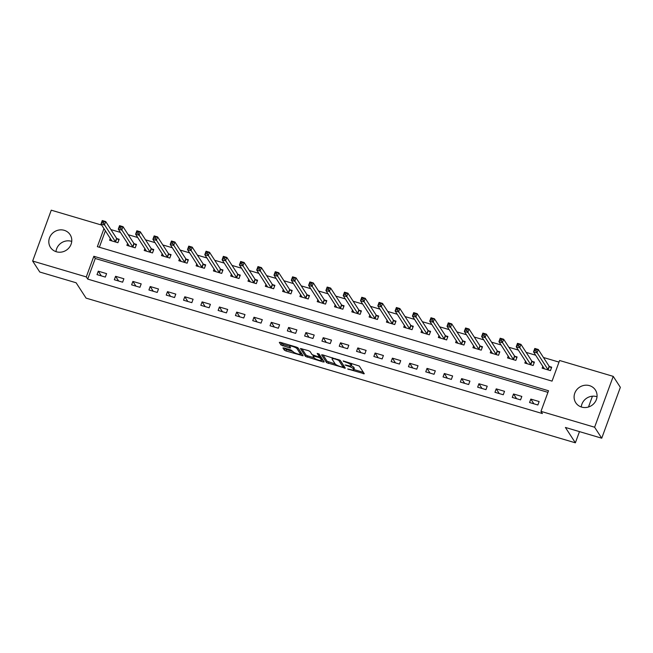 <?xml version="1.0" encoding="UTF-8"?>
<svg xmlns="http://www.w3.org/2000/svg" width="653" height="653" viewBox="0 0 653 653"><rect width="100%" height="100%" fill="white"/><g stroke="black" fill="none" stroke-linecap="round" stroke-linejoin="round"><path stroke-width="0.98" d="M347.641 368.961L364.301 373.777L359.264 366.023L343.192 360.921L345.453 362.08A4.71 1.028 -159.9 0 1 350.694 364.741L351.118 365.394A4.71 1.028 -159.9 0 1 351.192 365.721A4.71 1.028 -159.9 0 1 347.665 365.484L345.037 364.954L348.057 366.088A4.71 1.028 -159.9 0 1 353.297 368.749L353.714 369.394A4.71 1.028 -159.9 0 1 353.795 369.729A4.71 1.028 -159.9 0 1 350.261 369.492L347.641 368.961M55.987 251.642A11.697 10.962 147 0 1 71.348 241.292A11.697 10.962 147 0 1 71.732 241.414M64.223 230.313A11.697 10.962 147 0 1 70.108 234.664A11.697 10.962 147 0 1 69.185 247.601A11.697 10.962 147 0 1 56.37 251.764A11.697 10.962 147 0 1 50.485 247.414A11.697 10.962 147 0 1 51.407 234.476A11.697 10.962 147 0 1 64.223 230.313M581.268 406.974A11.697 10.962 147 0 1 596.63 396.624A11.697 10.962 147 0 1 597.013 396.746M589.504 385.645A11.697 10.962 147 0 1 595.389 389.996A11.697 10.962 147 0 1 594.467 402.934A11.697 10.962 147 0 1 581.652 407.097A11.697 10.962 147 0 1 575.766 402.746A11.697 10.962 147 0 1 576.689 389.808A11.697 10.962 147 0 1 589.504 385.645M284.014 347.935L282.937 347.959L284.349 350.139L285.981 350.971L303.123 355.787L298.062 347.927L296.421 347.094L280.39 342.352L279.313 342.384L281.019 345.013L289.516 347.869L290.618 347.943L289.752 346.539A3.942 0.857 -159.9 0 1 289.687 346.261A3.942 0.857 -159.9 0 1 293.156 346.621A3.942 0.857 -159.9 0 1 297.017 348.686L300.331 353.795A3.942 0.857 -159.9 0 1 300.396 354.073A3.942 0.857 -159.9 0 1 296.927 353.706A3.942 0.857 -159.9 0 1 293.066 351.641L290.871 349.959L284.014 347.935M103.974 228.574L97.354 246.663L552.046 381.123L559.588 360.497L613.224 376.365L620.35 387.335L601.74 438.204L565.4 427.454L575.375 442.816L86.082 298.127L76.107 282.765L39.776 272.023L32.65 261.045L51.261 210.184L101.721 225.105M601.74 438.204L594.614 427.225L540.978 411.366L548.52 390.747L93.828 256.286L86.286 276.913L32.65 261.045M547.932 392.347L95.256 258.482L87.714 279.1L542.398 413.561L540.978 411.366M87.714 279.1L86.286 276.913M326.598 362.635L345.347 368.178L340.311 360.423L322.639 354.848L321.562 354.873L326.598 362.635L327.104 361.256L335.242 364.015M323.145 361.958L305.473 356.383L300.413 348.522L308.379 350.628L310.012 351.461L312.061 354.603L318.248 356.783L319.325 356.758L317.187 353.412L319.105 354.048L324.223 361.925L323.145 361.958L323.537 360.88M539.125 401.546L530.824 399.089L529.567 402.526L537.868 404.982L539.125 401.546M521.829 396.428L513.519 393.979L512.262 397.416L520.563 399.865L521.829 396.428M504.524 391.318L496.215 388.861L494.958 392.298L503.267 394.755L504.524 391.318M487.22 386.201L478.918 383.744L477.661 387.18L485.963 389.637L487.22 386.201M469.923 381.083L461.614 378.626L460.357 382.062L468.658 384.519L469.923 381.083M452.619 375.965L444.309 373.508L443.052 376.944L451.362 379.401L452.619 375.965M435.314 370.847L427.013 368.39L425.756 371.835L434.057 374.283L435.314 370.847M418.018 365.737L409.709 363.28L408.452 366.717L416.753 369.174L418.018 365.737M400.713 360.619L392.404 358.162L391.147 361.599L399.456 364.056L400.713 360.619M383.409 355.501L375.108 353.044L373.851 356.481L382.152 358.938L383.409 355.501M366.113 350.383L357.803 347.927L356.546 351.363L364.847 353.82L366.113 350.383M348.808 345.266L340.499 342.809L339.242 346.245L347.551 348.702L348.808 345.266M331.504 340.148L323.202 337.699L321.945 341.135L330.247 343.592L331.504 340.148M314.207 335.038L305.898 332.581L304.641 336.017L312.95 338.474L314.207 335.038M296.903 329.92L288.602 327.463L287.336 330.9L295.646 333.356L296.903 329.92M279.598 324.802L271.297 322.345L270.04 325.782L278.341 328.239L279.598 324.802M262.302 319.684L253.993 317.227L252.735 320.664L261.045 323.121L262.302 319.684M244.997 314.566L236.696 312.118L235.431 315.554L243.74 318.003L244.997 314.566M227.693 309.457L219.392 307L218.135 310.436L226.436 312.893L227.693 309.457M210.397 304.339L202.087 301.882L200.83 305.318L209.14 307.775L210.397 304.339M193.092 299.221L184.791 296.764L183.526 300.2L191.835 302.657L193.092 299.221M175.788 294.103L167.486 291.646L166.229 295.083L174.531 297.539L175.788 294.103M158.491 288.985L150.182 286.528L148.925 289.973L157.234 292.422L158.491 288.985M141.187 283.875L132.886 281.419L131.62 284.855L139.93 287.312L141.187 283.875M123.882 278.758L115.581 276.301L114.324 279.737L122.625 282.194L123.882 278.758M106.586 273.64L98.277 271.183L97.019 274.619L105.329 277.076L106.586 273.64M559.001 362.097L543.467 357.501M535.689 355.208L526.163 352.391M518.384 350.09L508.858 347.274M501.08 344.972L491.562 342.156M483.783 339.854L474.258 337.038M466.479 334.736L456.953 331.92M449.174 329.626L439.657 326.81M431.878 324.508L422.352 321.692M414.573 319.39L405.048 316.574M397.269 314.273L387.751 311.457M379.973 309.155L370.447 306.339M362.668 304.045L353.142 301.229M345.364 298.927L335.846 296.111M328.067 293.809L318.542 290.993M310.763 288.691L301.237 285.875M293.458 283.573L283.941 280.757M276.162 278.456L266.636 275.648M258.857 273.346L249.34 270.53M241.553 268.228L232.035 265.412M224.257 263.11L214.731 260.294M206.952 257.992L197.435 255.176M189.648 252.874L180.13 250.058M172.351 247.765L162.826 244.948M155.047 242.647L145.529 239.831M137.75 237.529L128.225 234.713M120.446 232.411L110.92 229.595M105.402 230.77L99.362 247.258M542.847 366.235L542.145 368.161L550.446 370.618L551.703 367.182L549.451 366.513M525.543 361.117L524.841 363.044L533.142 365.5L534.399 362.064L532.154 361.395M508.246 355.999L507.536 357.926L515.846 360.383L517.103 356.946L514.85 356.277M490.942 350.881L490.24 352.808L498.541 355.265L499.798 351.828L497.545 351.167M473.637 345.764L472.935 347.698L481.237 350.147L482.494 346.71L480.249 346.049M456.341 340.654L455.631 342.58L463.94 345.037L465.197 341.601L462.944 340.931M439.036 335.536L438.334 337.462L446.636 339.919L447.893 336.483L445.64 335.813M421.732 330.418L421.03 332.344L429.331 334.801L430.588 331.365L428.344 330.696M404.436 325.3L403.725 327.226L412.035 329.683L413.292 326.247L411.039 325.586M387.131 320.182L386.429 322.109L394.73 324.565L395.987 321.129L393.735 320.468M369.827 315.064L369.125 316.999L377.426 319.456L378.683 316.011L376.438 315.35M352.53 309.955L351.82 311.881L360.13 314.338L361.387 310.901L359.134 310.232M335.226 304.837L334.524 306.763L342.825 309.22L344.082 305.784L341.829 305.114M317.921 299.719L317.219 301.645L325.521 304.102L326.778 300.666L324.533 299.996M300.625 294.601L299.915 296.527L308.224 298.984L309.481 295.548L307.228 294.887M283.32 289.483L282.618 291.418L290.92 293.866L292.177 290.43L289.924 289.769M266.016 284.373L265.314 286.3L273.615 288.757L274.872 285.32L272.627 284.651M248.72 279.255L248.009 281.182L256.319 283.639L257.576 280.202L255.323 279.533M231.415 274.138L230.713 276.064L239.014 278.521L240.271 275.084L238.019 274.415M214.111 269.02L213.409 270.946L221.71 273.403L222.975 269.967L220.722 269.305M196.814 263.902L196.104 265.836L204.413 268.285L205.671 264.849L203.418 264.187M179.51 258.792L178.808 260.718L187.109 263.175L188.366 259.739L186.113 259.07M162.205 253.674L161.503 255.601L169.804 258.057L171.07 254.621L168.817 253.952M144.909 248.556L144.199 250.483L152.508 252.94L153.765 249.503L151.512 248.834M127.604 243.438L126.902 245.365L135.204 247.822L136.461 244.385L134.208 243.724M110.3 238.321L109.598 240.247L117.899 242.704L119.164 239.267L116.911 238.606M575.375 442.816L579.48 431.617M588.484 407.007L592.442 396.191M613.224 376.365L594.614 427.225M95.256 258.482L93.828 256.286M530.824 399.089L533.885 403.807M513.519 393.979L516.58 398.689M496.215 388.861L499.276 393.571M478.918 383.744L481.979 388.453M461.614 378.626L464.675 383.344M444.309 373.508L447.37 378.226M427.013 368.39L430.074 373.108M409.709 363.28L412.769 367.99M392.404 358.162L395.473 362.872M375.108 353.044L378.169 357.762M357.803 347.927L360.864 352.644M340.499 342.809L343.568 347.527M323.202 337.699L326.263 342.409M305.898 332.581L308.959 337.291M288.602 327.463L291.662 332.181M271.297 322.345L274.358 327.063M253.993 317.227L257.053 321.945M236.696 312.118L239.757 316.827M219.392 307L222.453 311.71M202.087 301.882L205.148 306.592M184.791 296.764L187.852 301.482M167.486 291.646L170.547 296.364M150.182 286.528L153.243 291.246M132.886 281.419L135.946 286.128M115.581 276.301L118.642 281.01M98.277 271.183L101.337 275.901M353.795 369.729L354.293 368.357A4.71 1.028 -159.9 0 0 354.22 368.023L353.714 369.394M351.2 365.696A4.71 1.028 -159.9 0 1 353.804 367.378L354.22 368.023M351.192 365.721L351.698 364.35A4.71 1.028 -159.9 0 0 351.616 364.015L351.118 365.394M351.126 363.272A4.71 1.028 -159.9 0 1 351.2 363.37L351.616 364.015M353.869 369.525L363.354 372.324M323.015 354.954L327.104 361.256M343.437 366.439L344.4 366.725M342.384 367.157L343.135 367.141L338.719 360.334L335.601 359.166A4.71 1.028 -159.9 0 0 332.075 358.93A4.71 1.028 -159.9 0 0 332.148 359.264L335.169 363.917A4.71 1.028 -159.9 0 0 340.417 366.578L342.384 367.157M343.6 365.884L343.135 367.141M340.001 360.162L343.641 365.762M323.276 360.472L321.627 359.983M314.109 357.762L307.612 355.844L307.114 357.215M301.882 348.71L305.979 355.012L307.612 355.844M319.766 355.55L318.819 353.82M314.175 357.868A3.942 0.857 -159.9 0 0 318.044 359.934A3.942 0.857 -159.9 0 0 321.513 360.301A3.942 0.857 -159.9 0 0 321.447 360.023L320.28 358.219L318.64 357.387L312.983 355.967L314.175 357.868M321.513 360.301L322.011 358.921A3.942 0.857 -159.9 0 0 321.945 358.644L321.447 360.023M319.603 356.171L321.945 358.644M300.396 354.073L300.902 352.702A3.942 0.857 -159.9 0 0 300.837 352.416L300.331 353.795M297.752 347.665L300.837 352.416M280.757 342.466L283.157 344.466L289.679 346.4M284.382 348.041L286.487 349.592L292.977 351.518M300.519 353.746L302.151 354.228M543.957 368.7L544.137 368.219M534.578 350.596L535.966 351.004L536.464 349.633L535.085 349.216L533.534 351.894L534.791 348.449L538.252 349.477L536.995 352.914L533.534 351.894L544.39 368.823M551.426 367.933L549.14 366.243L538.252 349.477L536.464 349.633M548.194 369.949L535.966 351.004M534.791 348.449L535.085 349.216M526.661 363.582L526.832 363.101M517.274 345.478L518.662 345.886L519.159 344.515L517.78 344.107L516.229 346.776L517.486 343.339L520.947 344.36L519.69 347.796L516.229 346.776L527.093 363.713M534.13 362.815L531.836 361.125L520.947 344.36L519.159 344.515M530.889 364.831L518.662 345.886M517.486 343.339L517.78 344.107M509.356 358.464L509.528 357.983M499.978 340.36L501.357 340.768L501.863 339.397L500.476 338.989L498.933 341.658L500.19 338.221L503.651 339.242L502.394 342.678L498.933 341.658L509.789 358.595M516.825 357.697L514.54 356.007L503.651 339.242L501.863 339.397M513.593 359.713L501.357 340.768M500.19 338.221L500.476 338.989M492.052 353.346L492.231 352.865M482.673 335.242L484.061 335.658L484.559 334.279L483.179 333.871L481.628 336.54L482.885 333.103L486.346 334.124L485.089 337.56L481.628 336.54L492.484 353.477M499.521 352.579L497.235 350.89L486.346 334.124L484.559 334.279M496.288 354.603L484.061 335.658M482.885 333.103L483.179 333.871M474.755 348.229L474.927 347.747M465.369 330.132L466.756 330.54L467.262 329.161L465.875 328.753L464.324 331.422L465.581 327.986L469.042 329.014L467.785 332.45L464.324 331.422L475.188 348.359M482.224 347.461L479.931 345.78L469.042 329.014L467.262 329.161M478.984 349.486L466.756 330.54M465.581 327.986L465.875 328.753M457.451 343.119L457.631 342.637M448.072 325.014L449.452 325.423L449.958 324.051L448.57 323.635L447.027 326.304L448.285 322.868L451.745 323.896L450.488 327.333L447.027 326.304L457.884 343.241M464.92 342.352L462.634 340.662L451.745 323.896L449.958 324.051M461.687 344.368L449.452 325.423M448.285 322.868L448.57 323.635M440.146 338.001L440.326 337.519M430.768 319.897L432.155 320.305L432.653 318.933L431.274 318.525L429.723 321.194L430.98 317.758L434.441 318.778L433.184 322.215L429.723 321.194L440.579 338.123M447.615 337.234L445.33 335.544L434.441 318.778L432.653 318.933M444.383 339.25L432.155 320.305M430.98 317.758L431.274 318.525M422.85 332.883L423.022 332.401M413.463 314.779L414.851 315.187L415.357 313.815L413.969 313.407L412.418 316.076L413.675 312.64L417.136 313.66L415.879 317.097L412.418 316.076L423.283 333.014M430.319 332.116L428.025 330.426L417.136 313.66L415.357 313.815M427.078 334.132L414.851 315.187M413.675 312.64L413.969 313.407M405.546 327.765L405.725 327.284M396.167 309.661L397.546 310.077L398.052 308.698L396.665 308.289L395.122 310.959L396.379 307.522L399.84 308.543L398.583 311.979L395.122 310.959L405.978 327.896M413.014 326.998L410.729 325.308L399.84 308.543L398.052 308.698M409.782 329.022L397.546 310.077M396.379 307.522L396.665 308.289M388.241 322.647L388.421 322.166M378.862 304.551L380.25 304.959L380.748 303.58L379.369 303.172L377.818 305.841L379.075 302.404L382.536 303.433L381.279 306.869L377.818 305.841L388.674 322.778M395.71 321.88L393.424 320.199L382.536 303.433L380.748 303.58M392.477 323.904L380.25 304.959M379.075 302.404L379.369 303.172M370.945 317.538L371.116 317.056M361.558 299.433L362.946 299.841L363.452 298.47L362.064 298.054L360.513 300.723L361.77 297.286L365.231 298.315L363.974 301.751L360.513 300.723L371.435 317.562M378.414 316.762L376.12 315.081L365.231 298.315L363.452 298.47M375.181 318.786L362.946 299.841M361.77 297.286L362.064 298.054M353.64 312.42L353.82 311.938M344.262 294.315L345.641 294.723L346.147 293.352L344.76 292.944L343.217 295.613L344.474 292.177L347.935 293.197L346.678 296.633L343.217 295.613L354.073 312.542M361.109 311.652L358.824 309.963L347.935 293.197L346.147 293.352M357.877 313.669L345.641 294.723M344.474 292.177L344.76 292.944M336.336 307.302L336.515 306.82M326.957 289.197L328.345 289.606L328.843 288.234L327.463 287.826L325.912 290.495L327.169 287.059L330.63 288.079L329.373 291.516L325.912 290.495L336.768 307.432M343.805 306.535L341.519 304.845L330.63 288.079L328.843 288.234M340.572 308.551L328.345 289.606M327.169 287.059L327.463 287.826M319.039 302.184L319.211 301.702M309.653 284.079L311.04 284.488L311.546 283.116L310.159 282.708L308.608 285.377L309.865 281.941L313.326 282.961L312.069 286.398L308.608 285.377L319.472 302.315M326.508 301.417L324.214 299.727L313.326 282.961L311.546 283.116M323.276 303.441L311.04 284.488M309.865 281.941L310.159 282.708M301.735 297.066L301.915 296.584M292.356 278.97L293.736 279.378L294.242 277.998L292.854 277.59L291.311 280.259L292.568 276.823L296.029 277.843L294.772 281.288L291.311 280.259L302.168 297.197M309.204 296.299L306.918 294.617L296.029 277.843L294.242 277.998M305.971 298.323L293.736 279.378M292.568 276.823L292.854 277.59M284.43 291.948L284.61 291.475M275.052 273.852L276.439 274.26L276.937 272.881L275.558 272.472L274.007 275.142L275.264 271.705L278.725 272.734L277.468 276.17L274.007 275.142L284.863 292.079M291.899 291.181L289.614 289.499L278.725 272.734L276.937 272.881M288.667 293.205L276.439 274.26M275.264 271.705L275.558 272.472M267.134 286.838L267.306 286.357M257.747 268.734L259.135 269.142L259.641 267.771L258.253 267.355L256.702 270.032L257.959 266.587L261.42 267.616L260.163 271.052L256.702 270.032L267.567 286.961M274.603 286.071L272.309 284.382L261.42 267.616L259.641 267.771M271.37 288.087L259.135 269.142M257.959 266.587L258.253 267.355M249.83 281.721L250.009 281.239M240.451 263.616L241.83 264.024L242.336 262.653L240.949 262.245L239.406 264.914L240.663 261.478L244.124 262.498L242.867 265.934L239.406 264.914L250.262 281.851M257.298 280.953L255.013 279.264L244.124 262.498L242.336 262.653M254.066 282.969L241.83 264.024M240.663 261.478L240.949 262.245M232.525 276.603L232.705 276.121M223.146 258.498L224.534 258.906L225.032 257.535L223.653 257.127L222.102 259.796L223.359 256.36L226.82 257.38L225.563 260.816L222.102 259.796L232.966 276.733M240.002 275.835L237.708 274.146L226.82 257.38L225.032 257.535M236.761 277.851L224.534 258.906M223.359 256.36L223.653 257.127M215.229 271.485L215.4 271.003M205.842 253.38L207.23 253.797L207.736 252.417L206.348 252.009L204.797 254.678L206.054 251.242L209.515 252.262L208.258 255.698L204.797 254.678L215.661 271.615M222.697 270.717L220.404 269.036L209.515 252.262L207.736 252.417M219.465 272.742L207.23 253.797M206.054 251.242L206.348 252.009M197.924 266.367L198.104 265.885M188.546 248.271L189.925 248.679L190.431 247.299L189.043 246.891L187.501 249.56L188.758 246.124L192.219 247.152L190.962 250.589L187.501 249.56L198.357 266.497M205.393 265.6L203.107 263.918L192.219 247.152L190.431 247.299M202.161 267.624L189.925 248.679M188.758 246.124L189.043 246.891M180.62 261.257L180.799 260.776M171.241 243.153L172.629 243.561L173.127 242.19L171.747 241.773L170.196 244.442L171.453 241.006L174.914 242.034L173.657 245.471L170.196 244.442L181.061 261.38M188.097 260.49L185.803 258.8L174.914 242.034L173.127 242.19M184.856 262.506L172.629 243.561M171.453 241.006L171.747 241.773M163.323 256.139L163.495 255.658M153.937 238.035L155.324 238.443L155.83 237.072L154.443 236.664L152.892 239.333L154.157 235.896L157.61 236.917L156.353 240.353L152.892 239.333L163.756 256.262M170.792 255.372L168.498 253.682L157.61 236.917L155.83 237.072M167.56 257.388L155.324 238.443M154.157 235.896L154.443 236.664M146.019 251.021L146.199 250.54M136.64 232.917L138.02 233.325L138.526 231.954L137.138 231.546L135.595 234.215L136.852 230.778L140.313 231.799L139.056 235.235L135.595 234.215L146.452 251.152M153.488 250.254L151.202 248.564L140.313 231.799L138.526 231.954M150.255 252.27L138.02 233.325M136.852 230.778L137.138 231.546M128.714 245.903L128.894 245.422M119.336 227.799L120.723 228.215L121.221 226.836L119.842 226.428L118.291 229.097L119.548 225.66L123.009 226.681L121.752 230.117L118.291 229.097L129.212 245.936M136.191 245.136L133.898 243.447L123.009 226.681L121.221 226.836M132.951 247.161L120.723 228.215M119.548 225.66L119.842 226.428M111.418 240.786L111.59 240.304M102.031 222.689L103.419 223.097L103.925 221.718L102.537 221.31L100.986 223.979L102.252 220.543L105.704 221.571L104.447 225.007L100.986 223.979L111.851 240.916M118.887 240.018L116.593 238.337L105.704 221.571L103.925 221.718M115.654 242.043L103.419 223.097M102.252 220.543L102.537 221.31M348.947 369.1L348.784 369.541M343.747 361.085L343.584 361.525M346.343 365.092L346.188 365.533M353.804 367.378L353.297 368.749M348.22 365.639L348.057 366.088M351.2 363.37L350.694 364.741M345.617 361.64L345.453 362.08M363.615 372.732L363.223 373.81M344.67 367.125L344.27 368.202M328.745 362.089L328.239 363.468M338.956 359.681L338.719 360.334M337.732 359.313L337.568 359.746M335.764 358.726L335.601 359.166M305.979 355.012L305.473 356.383M319.831 355.379L319.325 356.758M320.778 356.848L320.28 358.219M318.811 356.913L318.64 357.387M314.248 355.599L314.085 356.04M297.45 347.502L297.017 348.686M289.916 346.792L289.516 347.869M283.157 344.466L282.659 345.845M281.525 343.633L281.019 345.013M302.412 354.628L302.021 355.714M286.487 349.592L285.981 350.971M284.847 348.759L284.349 350.139M549.344 366.439L548.087 369.876M549.14 366.243L547.883 369.68M532.04 361.321L530.783 364.758M531.836 361.125L530.579 364.562M514.744 356.203L513.487 359.64M514.54 356.007L513.274 359.444M497.439 351.085L496.182 354.522M497.235 350.89L495.978 354.334M480.135 345.968L478.878 349.404M479.931 345.78L478.673 349.216M462.838 340.858L461.581 344.294M462.634 340.662L461.369 344.098M445.534 335.74L444.277 339.176M445.33 335.544L444.073 338.98M428.237 330.622L426.972 334.058M428.025 330.426L426.768 333.863M410.933 325.504L409.676 328.941M410.729 325.308L409.464 328.745M393.628 320.386L392.371 323.823M393.424 320.199L392.167 323.635M376.332 315.277L375.067 318.713M376.12 315.081L374.863 318.517M359.028 310.159L357.771 313.595M358.824 309.963L357.558 313.399M341.723 305.041L340.466 308.477M341.519 304.845L340.262 308.281M324.427 299.923L323.162 303.359M324.214 299.727L322.957 303.163M307.122 294.805L305.865 298.241M306.918 294.617L305.661 298.054M289.818 289.687L288.561 293.132M289.614 289.499L288.357 292.936M272.521 284.577L271.256 288.014M272.309 284.382L271.052 287.818M255.217 279.46L253.96 282.896M255.013 279.264L253.756 282.7M237.912 274.342L236.655 277.778M237.708 274.146L236.451 277.582M220.616 269.224L219.359 272.66M220.404 269.036L219.147 272.472M203.312 264.106L202.055 267.542M203.107 263.918L201.85 267.355M186.007 258.996L184.75 262.433M185.803 258.8L184.546 262.237M168.711 253.878L167.454 257.315M168.498 253.682L167.241 257.119M151.406 248.76L150.149 252.197M151.202 248.564L149.945 252.001M134.102 243.642L132.845 247.079M133.898 243.447L132.641 246.891M116.805 238.525L115.548 241.961M116.593 238.337L115.336 241.773M343.658 365.835L343.16 367.215M332.499 357.762L332.075 358.93M319.856 355.485L319.35 356.865M313.236 355.281L312.983 355.967M290.071 345.217L289.687 346.261"/></g></svg>
